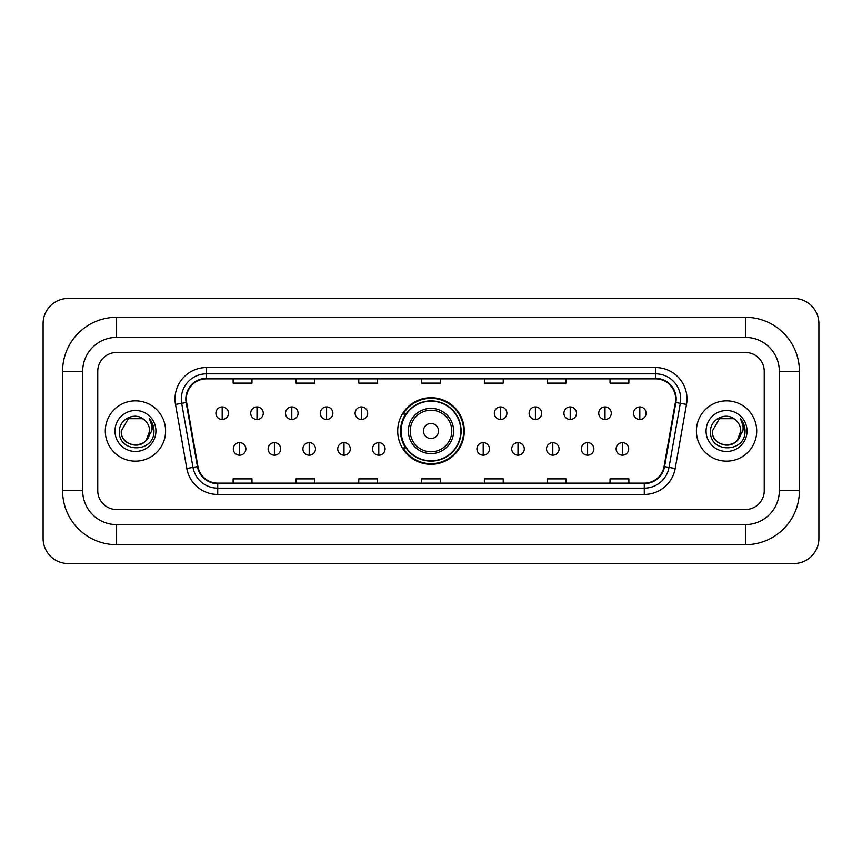 <?xml version="1.0" encoding="UTF-8"?>
<svg xmlns="http://www.w3.org/2000/svg" width="862" height="862" viewBox="0 0 862 862"><rect width="100%" height="100%" fill="white"/><g stroke="black" fill="none" stroke-linecap="round" stroke-linejoin="round"><path stroke-width="1.29" d="M397.705 431A33.295 33.295 0 0 0 431 464.295A33.295 33.295 0 0 0 464.295 431A33.295 33.295 0 0 0 431 397.705A33.295 33.295 0 0 0 397.705 431M405.69 447.96A30.472 30.472 0 0 1 405.69 414.04M105.293 431A30.148 30.148 0 0 0 135.442 461.148A30.148 30.148 0 0 0 165.59 431A30.148 30.148 0 0 0 135.442 400.852A30.148 30.148 0 0 0 105.293 431A30.148 30.148 0 0 0 135.442 461.148A30.148 30.148 0 0 0 165.59 431A30.148 30.148 0 0 0 135.442 400.852A30.148 30.148 0 0 0 105.293 431M696.41 431A30.148 30.148 0 0 0 726.558 461.148A30.148 30.148 0 0 0 756.707 431A30.148 30.148 0 0 0 726.558 400.852A30.148 30.148 0 0 0 696.41 431A30.148 30.148 0 0 0 726.558 461.148A30.148 30.148 0 0 0 756.707 431A30.148 30.148 0 0 0 726.558 400.852A30.148 30.148 0 0 0 696.41 431M186.321 398.966A20.106 20.106 0 0 1 206.427 378.86L655.573 378.86A20.106 20.106 0 0 1 675.366 402.457L664.074 466.525A20.106 20.106 0 0 1 644.28 483.14L217.72 483.14A20.106 20.106 0 0 1 197.926 466.525L186.634 402.457A20.106 20.106 0 0 1 186.321 398.966M185.826 398.966A20.602 20.602 0 0 0 186.138 402.543L197.43 466.611A20.602 20.602 0 0 0 217.72 483.647L644.28 483.647A20.602 20.602 0 0 0 664.57 466.611L675.862 402.543A20.602 20.602 0 0 0 655.573 378.353L206.427 378.353A20.602 20.602 0 0 0 185.826 398.966M175.492 404.418A31.409 31.409 0 0 1 206.427 367.557L655.573 367.557A31.409 31.409 0 0 1 686.508 404.418L675.205 468.486A31.409 31.409 0 0 1 644.28 494.443L217.72 494.443A31.409 31.409 0 0 1 186.795 468.486L175.492 404.418L181.677 403.33A25.127 25.127 0 0 1 206.427 373.839L655.573 373.839A25.127 25.127 0 0 1 680.323 403.33L669.02 467.398A25.127 25.127 0 0 1 644.28 488.161L217.72 488.161A25.127 25.127 0 0 1 192.98 467.398L181.677 403.33A25.127 25.127 0 0 1 181.3 398.966M764.249 371.328A18.845 18.845 0 0 0 745.404 352.483L116.596 352.483A18.845 18.845 0 0 0 97.751 371.328L97.751 490.672A18.845 18.845 0 0 0 116.596 509.517L745.404 509.517A18.845 18.845 0 0 0 764.249 490.672L764.249 371.328A18.845 18.845 0 0 0 745.404 352.483L116.596 352.483A18.845 18.845 0 0 0 97.751 371.328L97.751 490.672A18.845 18.845 0 0 0 116.596 509.517L745.404 509.517A18.845 18.845 0 0 0 764.249 490.672L764.249 371.328M664.57 466.611L669.02 467.398L680.323 403.33L686.508 404.418M421.583 378.86L421.583 383.116L440.417 383.116L440.417 378.86M358.764 378.86L358.764 383.116L377.61 383.116L377.61 378.86M295.946 378.86L295.946 383.116L314.792 383.116L314.792 378.86M233.128 378.86L233.128 383.116L251.973 383.116L251.973 378.86M484.39 378.86L484.39 383.116L503.236 383.116L503.236 378.86M547.208 378.86L547.208 383.116L566.054 383.116L566.054 378.86M610.027 378.86L610.027 383.116L628.872 383.116L628.872 378.86M440.417 483.14L440.417 478.884L421.583 478.884L421.583 483.14M377.61 483.14L377.61 478.884L358.764 478.884L358.764 483.14M314.792 483.14L314.792 478.884L295.946 478.884L295.946 483.14M251.973 483.14L251.973 478.884L233.128 478.884L233.128 483.14M503.236 483.14L503.236 478.884L484.39 478.884L484.39 483.14M566.054 483.14L566.054 478.884L547.208 478.884L547.208 483.14M628.872 483.14L628.872 478.884L610.027 478.884L610.027 483.14M116.596 317.302L116.596 337.398L745.404 337.398L745.404 317.302A54.026 54.026 0 0 1 799.43 371.328A54.026 54.026 0 0 0 745.404 317.302L116.596 317.302A54.026 54.026 0 0 0 62.57 371.328L62.57 490.672A54.026 54.026 0 0 0 116.596 544.698L745.404 544.698A54.026 54.026 0 0 0 799.43 490.672L799.43 371.328L779.323 371.328A33.92 33.92 0 0 0 745.404 337.398L116.596 337.398A33.92 33.92 0 0 0 82.677 371.328L82.677 490.672A33.92 33.92 0 0 0 116.596 524.602L745.404 524.602A33.92 33.92 0 0 0 779.323 490.672L779.323 371.328L779.323 490.672L799.43 490.672M818.9 323.584A25.127 25.127 0 0 0 793.773 298.457L68.227 298.457A25.127 25.127 0 0 0 43.1 323.584L43.1 538.416A25.127 25.127 0 0 0 68.227 563.543L793.773 563.543A25.127 25.127 0 0 0 818.9 538.416L818.9 323.584M144.741 420.279A14.201 14.201 0 0 1 149.643 431C150.505 449.317 120.378 449.317 121.24 431L128.341 418.706L142.542 418.706L144.741 420.279C136.034 411.142 119.258 418.663 119.409 431C117.814 452.916 153.35 453.487 153.932 432.067L153.953 431C153.899 426.345 152.358 422.251 149.309 418.727C151.626 422.531 152.445 426.625 151.755 431L146.325 440.116A14.201 14.201 0 0 0 149.643 431L146.281 440.17M146.325 440.116C138.782 450.309 120.508 443.79 121.24 431M114.958 431A20.483 20.483 0 0 0 135.442 451.483A20.483 20.483 0 0 0 155.925 431A20.483 20.483 0 0 0 135.442 410.517A20.483 20.483 0 0 0 114.958 431M149.449 418.889L153.953 431.539M438.542 431A7.542 7.542 0 0 0 431 423.457A7.542 7.542 0 0 0 423.457 431A7.542 7.542 0 0 0 431 438.542A7.542 7.542 0 0 0 438.542 431M453.617 431A22.617 22.617 0 0 0 431 408.383A22.617 22.617 0 0 0 408.383 431A22.617 22.617 0 0 0 431 453.617A22.617 22.617 0 0 0 453.617 431A22.617 22.617 0 0 1 431 453.617A22.617 22.617 0 0 1 408.383 431M460.836 431A29.836 29.836 0 0 0 431 401.164A29.836 29.836 0 0 0 401.164 431A29.836 29.836 0 0 0 431 460.836A29.836 29.836 0 0 0 460.836 431M463.67 431A32.67 32.67 0 0 1 403.082 447.96L406.11 447.96A30.116 30.116 0 0 0 450.923 453.584A30.116 30.116 0 0 0 450.923 408.416A30.116 30.116 0 0 0 406.11 414.04L403.082 414.04A32.67 32.67 0 0 1 463.67 431M222.191 406.939A6.282 6.282 0 0 0 215.909 413.221A6.282 6.282 0 0 0 222.191 419.503A6.282 6.282 0 0 0 228.473 413.221A6.282 6.282 0 0 0 222.191 406.939L222.191 419.503A6.282 6.282 0 0 0 228.473 413.221A6.282 6.282 0 0 0 222.191 406.939M256.995 406.939A6.282 6.282 0 0 0 250.713 413.221A6.282 6.282 0 0 0 256.995 419.503A6.282 6.282 0 0 0 263.276 413.221A6.282 6.282 0 0 0 256.995 406.939L256.995 419.503A6.282 6.282 0 0 0 263.276 413.221A6.282 6.282 0 0 0 256.995 406.939M291.798 406.939A6.282 6.282 0 0 0 285.516 413.221A6.282 6.282 0 0 0 291.798 419.503A6.282 6.282 0 0 0 298.08 413.221A6.282 6.282 0 0 0 291.798 406.939L291.798 419.503A6.282 6.282 0 0 0 298.08 413.221A6.282 6.282 0 0 0 291.798 406.939M326.601 406.939A6.282 6.282 0 0 0 320.319 413.221A6.282 6.282 0 0 0 326.601 419.503A6.282 6.282 0 0 0 332.883 413.221A6.282 6.282 0 0 0 326.601 406.939L326.601 419.503A6.282 6.282 0 0 0 332.883 413.221A6.282 6.282 0 0 0 326.601 406.939M361.393 406.939A6.282 6.282 0 0 0 355.112 413.221A6.282 6.282 0 0 0 361.393 419.503A6.282 6.282 0 0 0 367.675 413.221A6.282 6.282 0 0 0 361.393 406.939L361.393 419.503A6.282 6.282 0 0 0 367.675 413.221A6.282 6.282 0 0 0 361.393 406.939M500.606 406.939A6.282 6.282 0 0 0 494.325 413.221A6.282 6.282 0 0 0 500.606 419.503A6.282 6.282 0 0 0 506.888 413.221A6.282 6.282 0 0 0 500.606 406.939L500.606 419.503A6.282 6.282 0 0 0 506.888 413.221A6.282 6.282 0 0 0 500.606 406.939M535.399 406.939A6.282 6.282 0 0 0 529.117 413.221A6.282 6.282 0 0 0 535.399 419.503A6.282 6.282 0 0 0 541.681 413.221A6.282 6.282 0 0 0 535.399 406.939L535.399 419.503A6.282 6.282 0 0 0 541.681 413.221A6.282 6.282 0 0 0 535.399 406.939M570.202 406.939A6.282 6.282 0 0 0 563.92 413.221A6.282 6.282 0 0 0 570.202 419.503A6.282 6.282 0 0 0 576.484 413.221A6.282 6.282 0 0 0 570.202 406.939L570.202 419.503A6.282 6.282 0 0 0 576.484 413.221A6.282 6.282 0 0 0 570.202 406.939M605.005 406.939A6.282 6.282 0 0 0 598.724 413.221A6.282 6.282 0 0 0 605.005 419.503A6.282 6.282 0 0 0 611.287 413.221A6.282 6.282 0 0 0 605.005 406.939L605.005 419.503A6.282 6.282 0 0 0 611.287 413.221A6.282 6.282 0 0 0 605.005 406.939M639.809 406.939A6.282 6.282 0 0 0 633.527 413.221A6.282 6.282 0 0 0 639.809 419.503A6.282 6.282 0 0 0 646.091 413.221A6.282 6.282 0 0 0 639.809 406.939L639.809 419.503A6.282 6.282 0 0 0 646.091 413.221A6.282 6.282 0 0 0 639.809 406.939M239.593 442.626A6.282 6.282 0 0 0 233.311 448.908A6.282 6.282 0 0 0 239.593 455.19A6.282 6.282 0 0 0 245.875 448.908A6.282 6.282 0 0 0 239.593 442.626L239.593 455.19A6.282 6.282 0 0 0 245.875 448.908A6.282 6.282 0 0 0 239.593 442.626M274.396 442.626A6.282 6.282 0 0 0 268.114 448.908A6.282 6.282 0 0 0 274.396 455.19A6.282 6.282 0 0 0 280.678 448.908A6.282 6.282 0 0 0 274.396 442.626L274.396 455.19A6.282 6.282 0 0 0 280.678 448.908A6.282 6.282 0 0 0 274.396 442.626M309.199 442.626A6.282 6.282 0 0 0 302.918 448.908A6.282 6.282 0 0 0 309.199 455.19A6.282 6.282 0 0 0 315.481 448.908A6.282 6.282 0 0 0 309.199 442.626L309.199 455.19A6.282 6.282 0 0 0 315.481 448.908A6.282 6.282 0 0 0 309.199 442.626M344.003 442.626A6.282 6.282 0 0 0 337.721 448.908A6.282 6.282 0 0 0 344.003 455.19A6.282 6.282 0 0 0 350.284 448.908A6.282 6.282 0 0 0 344.003 442.626L344.003 455.19A6.282 6.282 0 0 0 350.284 448.908A6.282 6.282 0 0 0 344.003 442.626M378.795 442.626A6.282 6.282 0 0 0 372.513 448.908A6.282 6.282 0 0 0 378.795 455.19A6.282 6.282 0 0 0 385.077 448.908A6.282 6.282 0 0 0 378.795 442.626L378.795 455.19A6.282 6.282 0 0 0 385.077 448.908A6.282 6.282 0 0 0 378.795 442.626M483.205 442.626A6.282 6.282 0 0 0 476.923 448.908A6.282 6.282 0 0 0 483.205 455.19A6.282 6.282 0 0 0 489.487 448.908A6.282 6.282 0 0 0 483.205 442.626L483.205 455.19A6.282 6.282 0 0 0 489.487 448.908A6.282 6.282 0 0 0 483.205 442.626M517.997 442.626A6.282 6.282 0 0 0 511.716 448.908A6.282 6.282 0 0 0 517.997 455.19A6.282 6.282 0 0 0 524.279 448.908A6.282 6.282 0 0 0 517.997 442.626L517.997 455.19A6.282 6.282 0 0 0 524.279 448.908A6.282 6.282 0 0 0 517.997 442.626M552.801 442.626A6.282 6.282 0 0 0 546.519 448.908A6.282 6.282 0 0 0 552.801 455.19A6.282 6.282 0 0 0 559.082 448.908A6.282 6.282 0 0 0 552.801 442.626L552.801 455.19A6.282 6.282 0 0 0 559.082 448.908A6.282 6.282 0 0 0 552.801 442.626M587.604 442.626A6.282 6.282 0 0 0 581.322 448.908A6.282 6.282 0 0 0 587.604 455.19A6.282 6.282 0 0 0 593.886 448.908A6.282 6.282 0 0 0 587.604 442.626L587.604 455.19A6.282 6.282 0 0 0 593.886 448.908A6.282 6.282 0 0 0 587.604 442.626M622.407 442.626A6.282 6.282 0 0 0 616.125 448.908A6.282 6.282 0 0 0 622.407 455.19A6.282 6.282 0 0 0 628.689 448.908A6.282 6.282 0 0 0 622.407 442.626L622.407 455.19A6.282 6.282 0 0 0 628.689 448.908A6.282 6.282 0 0 0 622.407 442.626M735.857 420.279A14.201 14.201 0 0 1 740.76 431C741.622 449.317 711.495 449.317 712.357 431L719.458 418.706L733.659 418.706L735.857 420.279C727.14 411.142 710.374 418.663 710.525 431C708.93 452.916 744.466 453.487 745.037 432.067L745.07 431C745.016 426.345 743.475 422.251 740.426 418.727C742.742 422.531 743.561 426.625 742.872 431L737.441 440.116A14.201 14.201 0 0 0 740.76 431L737.398 440.17M737.441 440.116C729.898 450.309 711.624 443.79 712.357 431M706.075 431A20.483 20.483 0 0 0 726.558 451.483A20.483 20.483 0 0 0 747.042 431A20.483 20.483 0 0 0 726.558 410.517A20.483 20.483 0 0 0 706.075 431M740.566 418.889L745.07 431.539M655.573 367.557L655.573 378.353M181.677 403.33L186.138 402.543M217.72 494.443L217.72 483.647M644.28 483.647L644.28 494.443M186.795 468.486L197.43 466.611M675.862 402.543L680.323 403.33M206.427 367.557L206.427 378.353M669.02 467.398L675.205 468.486M745.404 544.698L745.404 524.602L116.596 524.602L116.596 544.698M62.57 490.672L82.677 490.672L82.677 371.328L62.57 371.328M451.774 431A20.774 20.774 0 0 0 431 410.226A20.774 20.774 0 0 0 410.226 431A20.774 20.774 0 0 0 431 451.774A20.774 20.774 0 0 0 451.774 431"/></g></svg>
